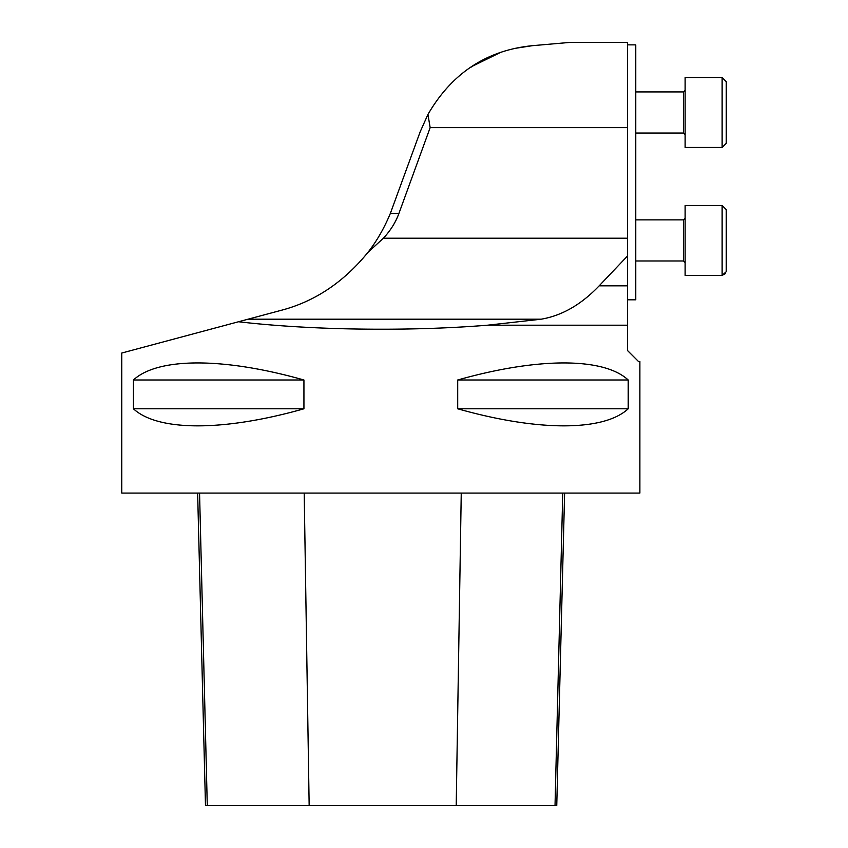 <?xml version="1.0" encoding="UTF-8"?>
<svg xmlns="http://www.w3.org/2000/svg" width="848" height="848" viewBox="0 0 848 848"><rect width="100%" height="100%" fill="white"/><g stroke="black" fill="none" stroke-linecap="round" stroke-linejoin="round"><path stroke-width="1.27" d="M487.494 325.208L627.552 325.208L627.552 350.563L638.48 361.492L639.88 361.492L639.88 493.08L121.762 493.08L121.762 353.033L238.521 321.752C311.142 330.264 408.217 331.621 487.494 325.208L541.13 319.198C561.959 315.679 581.304 304.549 599.154 285.84L627.552 285.84L627.552 238.214L383.402 238.214L367.947 252.365C376.724 241.192 384.186 228.229 390.334 213.463L398.91 213.463L430.159 127.635L627.552 127.635L627.552 238.214M628.209 379.999L628.209 408.789C603.691 431.537 537.939 431.537 457.708 408.789L457.708 379.999C537.939 357.252 603.691 357.252 628.209 379.999L457.708 379.999M303.934 379.999L303.934 408.789C223.702 431.537 157.951 431.537 133.433 408.789L133.433 379.999C157.951 357.252 223.702 357.252 303.934 379.999L133.433 379.999M430.159 127.635L427.943 114.448L420.184 131.769L390.334 213.463M238.521 321.752L280.487 310.506C314.354 301.793 343.504 282.416 367.947 252.365M627.552 325.208L627.552 255.948L599.154 285.84M398.91 213.463A116.303 82.245 0 0 1 383.402 238.214M427.943 114.448C451.92 73.151 486.731 50.233 532.364 45.686L569.973 42.4L627.552 42.4L627.552 127.635M532.364 45.686L515.255 48.325M499.917 52.735L472.707 66.07M472.41 66.261L470.534 67.49M197.637 493.08L205.481 805.6L556.754 805.6L564.609 493.08M303.934 408.789L133.433 408.789M628.209 408.789L457.708 408.789M627.552 44.87L635.767 44.87L635.767 299.81L627.552 299.81M726.238 209.583L726.238 271.265L726.238 209.583L722.125 205.47L726.238 209.583M683.467 260.983L685.12 262.626L683.467 260.983L635.767 260.983L683.467 260.983L683.467 219.865L635.767 219.865M685.12 205.47L685.12 275.377L722.125 275.377L722.125 205.47L685.12 205.47L722.125 205.47M635.767 91.923L683.467 91.923L683.467 133.041L685.12 134.694L683.467 133.041L635.767 133.041M726.238 81.641L726.238 143.323L726.238 81.641L722.125 77.528L726.238 81.641M685.12 77.528L685.12 147.435L722.125 147.435L722.125 77.528L685.12 77.528M248.04 319.198L541.13 319.198M207.283 805.6L199.556 493.08M309.16 805.6L304.199 493.08M456.213 805.6L461.248 493.08M555.027 805.6L562.754 493.08M726.217 271.72L722.125 275.377L725.549 273.544M683.467 219.865L685.12 218.222M683.467 91.923L685.12 90.28M722.125 147.435L726.238 143.323L722.125 147.435"/></g></svg>
